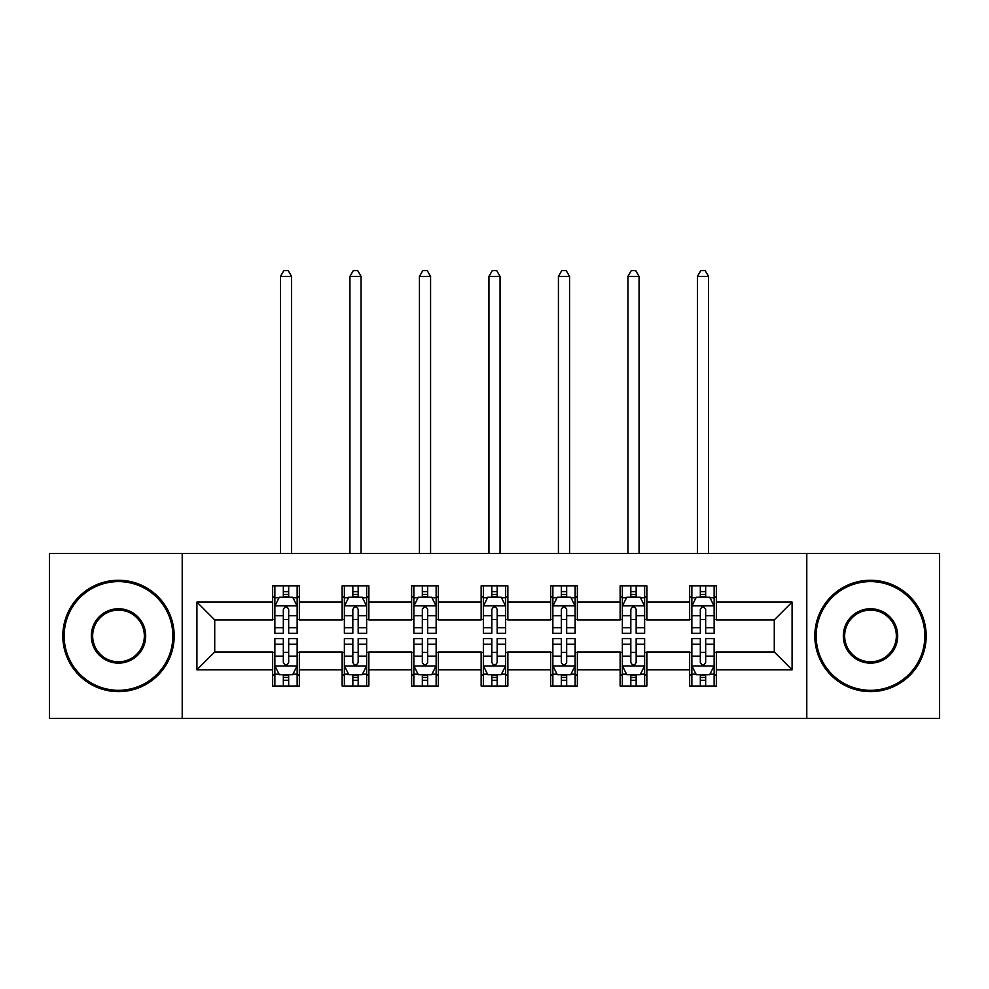 <?xml version="1.0" encoding="UTF-8"?>
<svg xmlns="http://www.w3.org/2000/svg" width="989" height="989" viewBox="0 0 989 989"><rect width="100%" height="100%" fill="white"/><g stroke="black" fill="none" stroke-linecap="round" stroke-linejoin="round"><path stroke-width="1.48" d="M806.789 718.36L939.55 718.36L939.55 553.531L806.789 553.531L806.789 718.36L182.211 718.36L182.211 553.531L49.45 553.531L49.45 718.36L182.211 718.36M806.789 553.531L182.211 553.531M716.357 602.091L716.357 585.822L689.63 585.822L689.63 602.091L646.855 602.091L646.855 585.822L620.128 585.822L620.128 602.091L577.366 602.091L577.366 585.822L550.638 585.822L550.638 602.091L507.864 602.091L507.864 585.822L481.136 585.822L481.136 602.091L438.362 602.091L438.362 585.822L411.634 585.822L411.634 602.091L368.872 602.091L368.872 585.822L342.145 585.822L342.145 602.091L299.37 602.091L299.37 585.822L272.643 585.822L272.643 602.091L196.91 602.091L196.91 669.8L214.724 651.986L272.643 651.986L272.643 686.057L299.37 686.057L299.37 651.986L342.145 651.986L342.145 686.057L368.872 686.057L368.872 651.986L411.634 651.986L411.634 686.057L438.362 686.057L438.362 651.986L481.136 651.986L481.136 686.057L507.864 686.057L507.864 651.986L550.638 651.986L550.638 686.057L577.366 686.057L577.366 651.986L620.128 651.986L620.128 686.057L646.855 686.057L646.855 651.986L689.63 651.986L689.63 686.057L716.357 686.057L716.357 651.986L774.276 651.986L774.276 619.905L716.357 619.905L716.357 602.091L792.09 602.091L792.09 669.8L716.357 669.8M689.63 669.8L646.855 669.8M620.128 669.8L577.366 669.8M550.638 669.8L507.864 669.8M481.136 669.8L438.362 669.8M411.634 669.8L368.872 669.8M342.145 669.8L299.37 669.8M272.643 669.8L196.91 669.8M689.63 602.091L689.63 619.905L646.855 619.905L646.855 602.091M620.128 602.091L620.128 619.905L577.366 619.905L577.366 602.091M550.638 602.091L550.638 619.905L507.864 619.905L507.864 602.091M481.136 602.091L481.136 619.905L438.362 619.905L438.362 602.091M411.634 602.091L411.634 619.905L368.872 619.905L368.872 602.091M342.145 602.091L342.145 619.905L299.37 619.905L299.37 602.091M272.643 602.091L272.643 619.905L214.724 619.905L196.91 602.091M214.724 619.905L214.724 651.986M792.09 669.8L774.276 651.986M774.276 619.905L792.09 602.091M272.643 596.96L274.868 596.96M283.336 596.96L288.677 596.96M297.145 596.96L299.37 596.96M272.643 619.46L274.868 619.46M283.336 619.46L288.677 619.46M297.145 619.46L299.37 619.46M272.643 652.431L274.868 652.431M283.336 652.431L288.677 652.431M297.145 652.431L299.37 652.431M272.643 674.931L274.868 674.931M283.336 674.931L288.677 674.931M297.145 674.931L299.37 674.931M342.145 652.431L344.37 652.431M352.838 652.431L358.179 652.431M366.647 652.431L368.872 652.431M342.145 674.931L344.37 674.931M352.838 674.931L358.179 674.931M366.647 674.931L368.872 674.931M342.145 596.96L344.37 596.96M352.838 596.96L358.179 596.96M366.647 596.96L368.872 596.96M342.145 619.46L344.37 619.46M352.838 619.46L358.179 619.46M366.647 619.46L368.872 619.46M411.634 652.431L413.859 652.431M422.328 652.431L427.681 652.431M436.137 652.431L438.362 652.431M411.634 674.931L413.859 674.931M422.328 674.931L427.681 674.931M436.137 674.931L438.362 674.931M411.634 596.96L413.859 596.96M422.328 596.96L427.681 596.96M436.137 596.96L438.362 596.96M411.634 619.46L413.859 619.46M422.328 619.46L427.681 619.46M436.137 619.46L438.362 619.46M481.136 652.431L483.361 652.431M491.83 652.431L497.17 652.431M505.639 652.431L507.864 652.431M481.136 674.931L483.361 674.931M491.83 674.931L497.17 674.931M505.639 674.931L507.864 674.931M481.136 596.96L483.361 596.96M491.83 596.96L497.17 596.96M505.639 596.96L507.864 596.96M481.136 619.46L483.361 619.46M491.83 619.46L497.17 619.46M505.639 619.46L507.864 619.46M550.638 652.431L552.863 652.431M561.319 652.431L566.672 652.431M575.141 652.431L577.366 652.431M550.638 674.931L552.863 674.931M561.319 674.931L566.672 674.931M575.141 674.931L577.366 674.931M550.638 596.96L552.863 596.96M561.319 596.96L566.672 596.96M575.141 596.96L577.366 596.96M550.638 619.46L552.863 619.46M561.319 619.46L566.672 619.46M575.141 619.46L577.366 619.46M620.128 652.431L622.353 652.431M630.821 652.431L636.162 652.431M644.63 652.431L646.855 652.431M620.128 674.931L622.353 674.931M630.821 674.931L636.162 674.931M644.63 674.931L646.855 674.931M620.128 596.96L622.353 596.96M630.821 596.96L636.162 596.96M644.63 596.96L646.855 596.96M620.128 619.46L622.353 619.46M630.821 619.46L636.162 619.46M644.63 619.46L646.855 619.46M689.63 652.431L691.855 652.431M700.323 652.431L705.664 652.431M714.132 652.431L716.357 652.431M689.63 674.931L691.855 674.931M700.323 674.931L705.664 674.931M714.132 674.931L716.357 674.931M689.63 596.96L691.855 596.96M700.323 596.96L705.664 596.96M714.132 596.96L716.357 596.96M689.63 619.46L691.855 619.46M700.323 619.46L705.664 619.46M714.132 619.46L716.357 619.46M288.677 591.62L283.336 591.62M297.145 627.681L288.677 627.681L288.677 633.269L297.145 633.269L297.145 606.096L292.695 597.183L279.331 597.183L274.868 606.096L274.868 633.269L283.336 633.269L283.336 627.681L274.868 627.681M274.868 606.096L274.868 585.822M297.145 606.096L297.145 585.822M283.336 597.183L283.336 585.822M288.677 585.822L288.677 597.183M288.677 627.681L288.677 609.434C286.897 606.01 285.116 606.01 283.336 609.434L283.336 627.681M291.582 553.531L291.582 276.425L280.443 276.425L280.443 553.531M280.443 276.425L283.781 270.64L288.232 270.64L291.582 276.425M283.336 680.271L288.677 680.271M274.868 644.198L283.336 644.198L283.336 638.622L274.868 638.622L274.868 665.795L279.331 674.708L292.695 674.708L297.145 665.795L297.145 638.622L288.677 638.622L288.677 644.198L297.145 644.198M297.145 665.795L297.145 686.057M274.868 665.795L274.868 686.057M288.677 674.708L288.677 686.057M283.336 686.057L283.336 674.708M283.336 644.198L283.336 662.457C285.116 665.881 286.897 665.881 288.677 662.457L288.677 644.198M118.507 581.594A54.346 54.346 0 0 0 64.149 635.939A54.346 54.346 0 0 0 118.507 690.297A54.346 54.346 0 0 0 172.852 635.939A54.346 54.346 0 0 0 118.507 581.594M118.507 691.632A55.693 55.693 0 0 1 62.814 635.939A55.693 55.693 0 0 1 118.507 580.259A55.693 55.693 0 0 1 174.188 635.939A55.693 55.693 0 0 1 118.507 691.632M118.507 608.767A27.173 27.173 0 0 1 145.68 635.939A27.173 27.173 0 0 1 118.507 663.125A27.173 27.173 0 0 1 91.322 635.939A27.173 27.173 0 0 1 118.507 608.767M118.507 661.789A25.838 25.838 0 0 0 144.345 635.939A25.838 25.838 0 0 0 118.507 610.102A25.838 25.838 0 0 0 92.657 635.939A25.838 25.838 0 0 0 118.507 661.789M870.493 581.594A54.346 54.346 0 0 0 816.148 635.939A54.346 54.346 0 0 0 870.493 690.297A54.346 54.346 0 0 0 924.851 635.939A54.346 54.346 0 0 0 870.493 581.594M870.493 691.632A55.693 55.693 0 0 1 814.812 635.939A55.693 55.693 0 0 1 870.493 580.259A55.693 55.693 0 0 1 926.186 635.939A55.693 55.693 0 0 1 870.493 691.632M870.493 608.767A27.173 27.173 0 0 1 897.678 635.939A27.173 27.173 0 0 1 870.493 663.125A27.173 27.173 0 0 1 843.32 635.939A27.173 27.173 0 0 1 870.493 608.767M870.493 661.789A25.838 25.838 0 0 0 896.343 635.939A25.838 25.838 0 0 0 870.493 610.102A25.838 25.838 0 0 0 844.655 635.939A25.838 25.838 0 0 0 870.493 661.789M358.179 591.62L352.838 591.62M366.647 627.681L358.179 627.681L358.179 633.269L366.647 633.269L366.647 606.096L362.184 597.183L348.82 597.183L344.37 606.096L344.37 633.269L352.838 633.269L352.838 627.681L344.37 627.681M344.37 606.096L344.37 585.822M366.647 606.096L366.647 585.822M352.838 597.183L352.838 585.822M358.179 585.822L358.179 597.183M358.179 627.681L358.179 609.434C356.399 606.01 354.618 606.01 352.838 609.434L352.838 627.681M361.072 553.531L361.072 276.425L349.933 276.425L349.933 553.531M349.933 276.425L353.283 270.64L357.734 270.64L361.072 276.425M427.681 591.62L422.328 591.62M436.137 627.681L427.681 627.681L427.681 633.269L436.137 633.269L436.137 606.096L431.686 597.183L418.322 597.183L413.859 606.096L413.859 633.269L422.328 633.269L422.328 627.681L413.859 627.681M413.859 606.096L413.859 585.822M436.137 606.096L436.137 585.822M422.328 597.183L422.328 585.822M427.681 585.822L427.681 597.183M427.681 627.681L427.681 609.434C425.9 606.01 424.12 606.01 422.328 609.434L422.328 627.681M430.574 553.531L430.574 276.425L419.435 276.425L419.435 553.531M419.435 276.425L422.773 270.64L427.236 270.64L430.574 276.425M352.838 680.271L358.179 680.271M344.37 644.198L352.838 644.198L352.838 638.622L344.37 638.622L344.37 665.795L348.82 674.708L362.184 674.708L366.647 665.795L366.647 638.622L358.179 638.622L358.179 644.198L366.647 644.198M366.647 665.795L366.647 686.057M344.37 665.795L344.37 686.057M358.179 674.708L358.179 686.057M352.838 686.057L352.838 674.708M352.838 644.198L352.838 662.457C354.606 665.881 356.399 665.881 358.179 662.457L358.179 644.198M422.328 680.271L427.681 680.271M413.859 644.198L422.328 644.198L422.328 638.622L413.859 638.622L413.859 665.795L418.322 674.708L431.686 674.708L436.137 665.795L436.137 638.622L427.681 638.622L427.681 644.198L436.137 644.198M436.137 665.795L436.137 686.057M413.859 665.795L413.859 686.057M427.681 674.708L427.681 686.057M422.328 686.057L422.328 674.708M422.328 644.198L422.328 662.457C424.108 665.881 425.888 665.881 427.681 662.457L427.681 644.198M497.17 591.62L491.83 591.62M505.639 627.681L497.17 627.681L497.17 633.269L505.639 633.269L505.639 606.096L501.188 597.183L487.812 597.183L483.361 606.096L483.361 633.269L491.83 633.269L491.83 627.681L483.361 627.681M483.361 606.096L483.361 585.822M505.639 606.096L505.639 585.822M491.83 597.183L491.83 585.822M497.17 585.822L497.17 597.183M497.17 627.681L497.17 609.434C495.39 606.01 493.61 606.01 491.83 609.434L491.83 627.681M500.063 553.531L500.063 276.425L488.937 276.425L488.937 553.531M488.937 276.425L492.275 270.64L496.725 270.64L500.063 276.425M566.672 591.62L561.319 591.62M575.141 627.681L566.672 627.681L566.672 633.269L575.141 633.269L575.141 606.096L570.678 597.183L557.314 597.183L552.863 606.096L552.863 633.269L561.319 633.269L561.319 627.681L552.863 627.681M552.863 606.096L552.863 585.822M575.141 606.096L575.141 585.822M561.319 597.183L561.319 585.822M566.672 585.822L566.672 597.183M566.672 627.681L566.672 609.434C564.892 606.01 563.112 606.01 561.319 609.434L561.319 627.681M569.565 553.531L569.565 276.425L558.426 276.425L558.426 553.531M558.426 276.425L561.764 270.64L566.227 270.64L569.565 276.425M636.162 591.62L630.821 591.62M644.63 627.681L636.162 627.681L636.162 633.269L644.63 633.269L644.63 606.096L640.18 597.183L626.816 597.183L622.353 606.096L622.353 633.269L630.821 633.269L630.821 627.681L622.353 627.681M622.353 606.096L622.353 585.822M644.63 606.096L644.63 585.822M630.821 597.183L630.821 585.822M636.162 585.822L636.162 597.183M636.162 627.681L636.162 609.434C634.394 606.01 632.601 606.01 630.821 609.434L630.821 627.681M639.067 553.531L639.067 276.425L627.928 276.425L627.928 553.531M627.928 276.425L631.266 270.64L635.717 270.64L639.067 276.425M491.83 680.271L497.17 680.271M483.361 644.198L491.83 644.198L491.83 638.622L483.361 638.622L483.361 665.795L487.812 674.708L501.188 674.708L505.639 665.795L505.639 638.622L497.17 638.622L497.17 644.198L505.639 644.198M505.639 665.795L505.639 686.057M483.361 665.795L483.361 686.057M497.17 674.708L497.17 686.057M491.83 686.057L491.83 674.708M491.83 644.198L491.83 662.457C493.61 665.881 495.39 665.881 497.17 662.457L497.17 644.198M561.319 680.271L566.672 680.271M552.863 644.198L561.319 644.198L561.319 638.622L552.863 638.622L552.863 665.795L557.314 674.708L570.678 674.708L575.141 665.795L575.141 638.622L566.672 638.622L566.672 644.198L575.141 644.198M575.141 665.795L575.141 686.057M552.863 665.795L552.863 686.057M566.672 674.708L566.672 686.057M561.319 686.057L561.319 674.708M561.319 644.198L561.319 662.457C563.1 665.881 564.88 665.881 566.672 662.457L566.672 644.198M630.821 680.271L636.162 680.271M622.353 644.198L630.821 644.198L630.821 638.622L622.353 638.622L622.353 665.795L626.816 674.708L640.18 674.708L644.63 665.795L644.63 638.622L636.162 638.622L636.162 644.198L644.63 644.198M644.63 665.795L644.63 686.057M622.353 665.795L622.353 686.057M636.162 674.708L636.162 686.057M630.821 686.057L630.821 674.708M630.821 644.198L630.821 662.457C632.601 665.881 634.382 665.881 636.162 662.457L636.162 644.198M705.664 591.62L700.323 591.62M714.132 627.681L705.664 627.681L705.664 633.269L714.132 633.269L714.132 606.096L709.669 597.183L696.305 597.183L691.855 606.096L691.855 633.269L700.323 633.269L700.323 627.681L691.855 627.681M691.855 606.096L691.855 585.822M714.132 606.096L714.132 585.822M700.323 597.183L700.323 585.822M705.664 585.822L705.664 597.183M705.664 627.681L705.664 609.434C703.884 606.01 702.103 606.01 700.323 609.434L700.323 627.681M708.557 553.531L708.557 276.425L697.418 276.425L697.418 553.531M697.418 276.425L700.768 270.64L705.219 270.64L708.557 276.425M700.323 680.271L705.664 680.271M691.855 644.198L700.323 644.198L700.323 638.622L691.855 638.622L691.855 665.795L696.305 674.708L709.669 674.708L714.132 665.795L714.132 638.622L705.664 638.622L705.664 644.198L714.132 644.198M714.132 665.795L714.132 686.057M691.855 665.795L691.855 686.057M705.664 674.708L705.664 686.057M700.323 686.057L700.323 674.708M700.323 644.198L700.323 662.457C702.103 665.881 703.884 665.881 705.664 662.457L705.664 644.198M297.034 605.874L274.979 605.874M274.868 597.727L279.059 597.727M292.954 597.727L297.145 597.727M283.336 615.739L274.868 615.739M297.145 615.739L288.677 615.739M288.677 594.451L283.336 594.451M274.979 666.017L297.034 666.017M297.145 674.164L292.954 674.164M279.059 674.164L274.868 674.164M288.677 656.14L297.145 656.14M274.868 656.14L283.336 656.14M283.336 677.44L288.677 677.44M366.536 605.874L344.481 605.874M344.37 597.727L348.561 597.727M362.456 597.727L366.647 597.727M352.838 615.739L344.37 615.739M366.647 615.739L358.179 615.739M358.179 594.451L352.838 594.451M436.025 605.874L413.971 605.874M413.859 597.727L418.05 597.727M431.958 597.727L436.137 597.727M422.328 615.739L413.859 615.739M436.137 615.739L427.681 615.739M427.681 594.451L422.328 594.451M344.481 666.017L366.536 666.017M366.647 674.164L362.456 674.164M348.561 674.164L344.37 674.164M358.179 656.14L366.647 656.14M344.37 656.14L352.838 656.14M352.838 677.44L358.179 677.44M413.971 666.017L436.025 666.017M436.137 674.164L431.958 674.164M418.05 674.164L413.859 674.164M427.681 656.14L436.137 656.14M413.859 656.14L422.328 656.14M422.328 677.44L427.681 677.44M505.527 605.874L483.473 605.874M483.361 597.727L487.552 597.727M501.448 597.727L505.639 597.727M491.83 615.739L483.361 615.739M505.639 615.739L497.17 615.739M497.17 594.451L491.83 594.451M575.029 605.874L552.975 605.874M552.863 597.727L557.042 597.727M570.95 597.727L575.141 597.727M561.319 615.739L552.863 615.739M575.141 615.739L566.672 615.739M566.672 594.451L561.319 594.451M644.519 605.874L622.464 605.874M622.353 597.727L626.544 597.727M640.439 597.727L644.63 597.727M630.821 615.739L622.353 615.739M644.63 615.739L636.162 615.739M636.162 594.451L630.821 594.451M483.473 666.017L505.527 666.017M505.639 674.164L501.448 674.164M487.552 674.164L483.361 674.164M497.17 656.14L505.639 656.14M483.361 656.14L491.83 656.14M491.83 677.44L497.17 677.44M552.975 666.017L575.029 666.017M575.141 674.164L570.95 674.164M557.042 674.164L552.863 674.164M566.672 656.14L575.141 656.14M552.863 656.14L561.319 656.14M561.319 677.44L566.672 677.44M622.464 666.017L644.519 666.017M644.63 674.164L640.439 674.164M626.544 674.164L622.353 674.164M636.162 656.14L644.63 656.14M622.353 656.14L630.821 656.14M630.821 677.44L636.162 677.44M714.021 605.874L691.966 605.874M691.855 597.727L696.046 597.727M709.941 597.727L714.132 597.727M700.323 615.739L691.855 615.739M714.132 615.739L705.664 615.739M705.664 594.451L700.323 594.451M691.966 666.017L714.021 666.017M714.132 674.164L709.941 674.164M696.046 674.164L691.855 674.164M705.664 656.14L714.132 656.14M691.855 656.14L700.323 656.14M700.323 677.44L705.664 677.44"/></g></svg>
